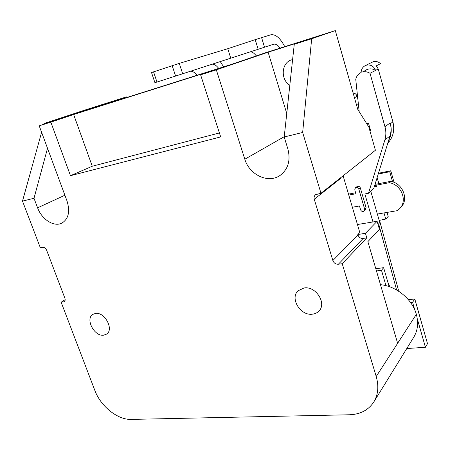 <?xml version="1.0" encoding="UTF-8"?>
<svg xmlns="http://www.w3.org/2000/svg" width="450" height="450" viewBox="0 0 450 450"><rect width="100%" height="100%" fill="white"/><g stroke="black" fill="none" stroke-linecap="round" stroke-linejoin="round"><path stroke-width="0.67" d="M85.399 109.907L126.354 96.896L84.414 110.919L231.992 64.198L265.714 52.684L321.407 35.038M348.784 195.086L355.899 193.748L354.757 189.844L355.359 187.808L357.688 186.137L359.651 186.75L360.293 187.768L358.802 189.067L364.646 209.138L364.134 211.05C362.661 211.905 361.485 211.506 360.602 209.846L359.471 205.976L352.361 207.248M355.359 187.808L357.334 187.532L358.802 189.067M348.502 194.119L355.613 192.769M360.293 187.768L366.098 207.754L364.646 209.138M366.098 207.754L365.586 209.655L364.134 211.05M417.291 318.786L425.419 347.265L406.772 348.548M408.336 299.672L414.799 298.997L412.582 302.276L414.759 309.915M412.582 302.276L410.546 302.484M414.799 298.997L427.5 343.648L425.419 347.265M375.801 268.706L383.631 267.688L381.488 270.287L385.965 285.66M381.488 270.287L376.453 270.934M383.631 267.688L389.121 286.599M387.849 282.218L389.869 286.858M321.401 35.004L272.481 50.608L335.312 30.6L311.664 38.762L294.266 44.269L307.879 39.594L268.116 52.2L286.751 113.479M366.947 124.054L368.438 123.036L366.593 123.48M368.438 123.036L370.524 130.399L369.906 130.838M375.784 184.23L390.684 181.356C402.744 183.133 409.168 199.541 400.922 207.27L399.859 208.406M379.524 220.348L398.419 289.991L398.115 290.88M374.681 185.496L389.267 182.689C401.383 184.483 407.835 200.97 399.561 208.721L397.17 210.684L377.353 214.059L379.811 222.604L378.028 224.477M390.684 181.356L389.267 182.689M378.636 223.841L396.613 289.98M398.419 289.991L397.879 290.728M378.889 183.634L377.145 177.525M378.225 174.037L389.734 171.731L392.574 181.834M378.473 173.244L390.791 170.775L389.734 171.731M390.791 170.775L394.054 182.374M280.131 48.099C277.836 45 275.659 43.718 273.589 44.258L258.159 49.286L255.201 39.645L270.737 34.813C275.529 33.998 280.192 37.941 284.732 46.637M256.298 55.89C254.166 53.066 252.079 51.739 250.026 51.907M197.044 75.263C194.951 72.602 192.803 71.241 190.603 71.184M218.7 68.406C216.534 65.543 214.335 64.136 212.113 64.181M372.133 62.246L373.427 61.729C376.082 61.076 378.444 61.729 380.509 63.686L376.346 65.807L378.253 68.996L370.029 73.305L384.952 126.726C386.179 131.259 386.145 135.681 384.857 139.989L368.483 193.286L364.86 193.961L372.971 221.957M361.142 72.467C361.254 69.278 362.672 66.971 365.389 65.559L366.412 65.177C370.721 64.406 373.77 66.144 375.564 70.403C373.168 68.901 370.648 68.49 368.004 69.176L362.357 72.045C365.04 71.347 367.594 71.769 370.029 73.305M292.607 59.557L291.313 59.929C281.267 63.006 280.423 79.611 289.811 85.281M312.362 314.184C315.028 313.897 317.222 312.846 318.949 311.034C327.032 303.373 315.81 285.885 304.132 287.966L298.17 290.717C289.569 298.131 300.397 315.99 312.362 314.184M103.635 335.199L106.611 334.108C114.21 329.484 104.681 311.698 95.496 313.425L92.829 314.387C85.044 318.887 94.337 336.696 103.635 335.199M85.393 109.896L44.032 123.531L101.261 105.097L39.206 125.826L50.839 122.153L70.476 175.697L220.686 136.912L200.61 74.824L216.321 69.862L268.116 52.2M200.61 74.824L220.404 68.091L73.648 114.525L50.839 122.153M64.8 301.106L63.54 301.905L64.237 301.657C65.199 300.949 65.413 299.784 64.873 298.17L46.637 250.262C45.675 248.186 44.37 247.202 42.711 247.297L40.331 247.759L22.5 201.099L33.992 198.287L37.603 207.827C41.754 219.414 53.983 227.261 61.83 223.138C68.541 219.004 70.267 211.601 67.005 200.931L39.206 125.826M63.54 301.905L61.144 302.231L65.171 299.683M284.226 136.716L244.817 159.221C249.278 174.617 267.851 183.639 279.653 175.697C288.039 169.644 290.796 160.779 287.916 149.113L284.197 136.986L302.659 132.463L320.985 193.269L315.574 194.692C314.207 195.834 313.768 197.37 314.263 199.288L332.859 260.522C333.9 263.093 335.734 264.336 338.349 264.246L342.219 263.717L376.211 376.481C379.001 386.319 378.135 394.92 373.607 402.289C368.213 410.231 360.174 414.388 349.493 414.765L131.214 419.4C117.591 419.951 100.637 406.249 94.826 390.375L61.144 302.231M244.817 159.221L216.321 69.862M44.032 123.531L43.824 124.284M41.602 132.3L22.5 201.099M55.164 120.004L55.018 120.544M47.514 148.281L33.992 198.287M73.226 113.985L73.384 114.413M302.659 132.463L311.664 38.762M335.312 30.6L357.784 109.395L368.843 127.08L375.418 150.272L320.985 193.269M284.197 136.986L294.266 44.269M375.441 183.037L374.254 186.868L376.419 186.452L375.441 183.037L390.021 135.962L384.857 139.989M378.832 183.645L377.117 177.621M387.776 143.213C393.182 137.284 394.886 130.168 392.895 121.86L378.253 68.996M368.483 193.286L373.753 188.477L374.254 186.868M370.772 191.199L377.353 214.059L383.991 212.929L385.74 219.043L379.181 220.421M314.263 199.288L341.168 177.981L341.044 177.424M357.441 224.522L377.1 221.276L379.423 229.314L367.881 241.639L397.62 343.26L416.34 314.348C418.657 323.021 417.735 330.744 413.567 337.528L373.989 401.67M357.834 234.512L365.439 233.314L366.778 237.881L363.127 238.444C360.658 238.573 358.948 237.437 357.992 235.046L357.834 234.512L359.798 232.526L343.108 175.792M377.1 221.276L365.439 233.314M366.778 237.881L342.219 263.717M380.475 284.676C396.293 286.093 412.262 299.16 416.329 314.303M73.648 114.525L92.267 166.241L219.409 132.953M92.267 166.241L70.476 175.697M126.585 97.571L126.354 96.896M291.538 69.384L291.943 65.655M220.236 61.538L223.622 66.853M359.179 111.623L355.759 79.397C356.434 76.269 358.149 73.997 360.9 72.591M392.895 121.86L390.369 123.722L390.144 122.912C391.343 127.367 391.303 131.715 390.021 135.962M366.204 69.902L366.57 69.716M390.369 123.722C391.961 129.842 391.343 135.546 388.513 140.828M387.039 212.411L388.192 216.45L385.74 219.043M353.07 92.869C355.056 93.15 356.389 94.286 357.069 96.283L357.812 98.882M356.456 104.732L358.312 103.624M153.551 71.837L156.977 82.046L154.929 82.699L151.521 72.551L179.274 63.383L227.773 48.712L255.201 39.645M179.274 63.383L182.678 73.766L258.159 49.286M182.678 73.766L175.601 76.056L172.17 65.655M156.977 82.046L175.601 76.056M230.726 58.117L227.773 48.712M64.896 195.227L37.603 207.827M416.34 314.348L376.211 376.481M363.127 238.444L338.349 264.246M357.992 235.046L332.859 260.522M261.591 37.598L264.521 47.227M390.144 122.912L384.952 126.726M357.069 96.283L354.471 97.774M270.551 34.875L269.494 35.224M280.384 175.208L279.653 175.697M62.139 222.981L61.83 223.138M343.378 176.709L347.175 189.613M372.414 62.106L365.389 65.559"/></g></svg>
